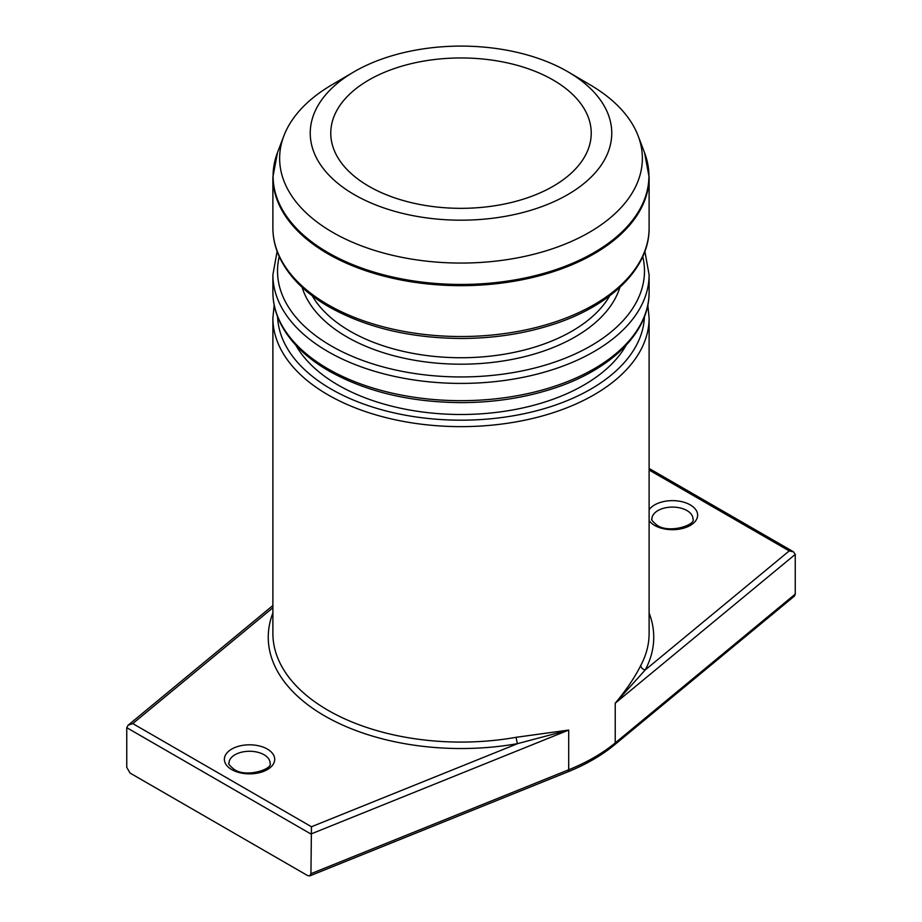 <?xml version="1.0" encoding="UTF-8"?>
<svg xmlns="http://www.w3.org/2000/svg" width="922" height="922" viewBox="0 0 922 922"><rect width="100%" height="100%" fill="white"/><g stroke="black" fill="none" stroke-linecap="round" stroke-linejoin="round"><path stroke-width="1.38" d="M647.832 305.044L649.111 318.021A188.111 108.612 180 0 1 532.985 418.369A188.111 108.612 180 0 1 327.978 394.823A188.111 108.612 180 0 1 272.889 318.021L272.889 633.472A188.111 108.612 0 0 0 327.978 710.263A188.111 108.612 0 0 0 516.297 737.277A4.633 1.106 -100.1 0 0 517.657 743.616A192.744 111.274 180 0 1 324.705 715.933A192.744 111.274 180 0 1 272.889 613.003M568.574 72.158L590.391 84.985A181.357 104.705 180 0 1 638.128 135.857A181.357 104.705 180 0 1 548.106 250.196A181.357 104.705 180 0 1 332.761 232.39A181.357 104.705 180 0 1 283.872 135.857A181.357 104.705 180 0 1 331.609 84.985L353.426 72.158A150.77 87.048 180 0 1 567.606 71.593A150.77 87.048 180 0 1 568.574 72.158A150.77 87.048 180 0 1 567.122 194.968A150.77 87.048 180 0 1 354.394 194.692A150.77 87.048 180 0 1 353.426 72.158M626.142 345.22A173.647 100.256 180 0 1 338.213 385.131A173.647 100.256 180 0 1 295.858 345.22M516.297 737.277L568.701 730.074L517.657 743.616L311.463 826.746L310.933 873.699L568.701 769.766A188.111 108.612 0 0 0 615.228 742.913L795.248 594.091L794.499 596.038L614.386 744.953A4.633 3.1 -129.6 0 0 615.228 742.913L615.228 703.209C626.338 689.921 634.855 677.324 640.802 665.396A4.633 3.619 -152 0 0 645.227 669.96L615.228 703.209L795.248 554.387L795.248 594.091M553.085 79.984A130.233 75.189 0 0 0 411.166 63.676A130.233 75.189 0 0 0 330.768 133.148A130.233 75.189 0 0 0 368.915 186.313A130.233 75.189 0 0 0 510.834 202.61A130.233 75.189 0 0 0 591.233 133.148A130.233 75.189 0 0 0 553.085 79.984M272.889 607.748L132.768 723.586L128.1 725.222L126.752 727.677L126.752 767.369L130.083 773.074L307.602 875.566L309.78 875.9L310.933 873.699M649.111 613.003A192.744 111.274 180 0 1 645.227 669.96L789.232 550.918L793.485 551.805L795.248 554.387M279.239 256.558A183.478 105.938 0 0 0 331.263 345.923A183.478 105.938 0 0 0 542.655 365.884A183.478 105.938 0 0 0 642.761 256.558M644.881 251.36L649.111 274.802A188.111 108.612 180 0 1 532.985 375.139A188.111 108.612 180 0 1 327.978 351.593A188.111 108.612 180 0 1 272.889 274.802L272.889 292.067A188.111 108.612 0 0 0 327.978 368.858A188.111 108.612 0 0 0 532.985 392.403A188.111 108.612 0 0 0 649.111 292.067C649.607 333.28 608.969 371.773 548.901 389.902C521.598 398.258 492.544 402.499 461.726 402.626C410.348 402.326 366.092 391.781 328.947 370.978C306.139 357.759 290.027 341.97 280.622 323.622C275.494 313.376 272.912 302.854 272.889 292.067M327.978 304.709A188.111 108.612 0 0 0 532.985 328.255A188.111 108.612 0 0 0 649.111 227.918C649.607 269.143 608.969 307.637 548.901 325.754C521.598 334.11 492.544 338.351 461.726 338.478C410.348 338.178 366.092 327.633 328.947 306.83C306.139 293.611 290.027 277.822 280.622 259.474C275.494 249.228 272.912 238.706 272.889 227.918A188.111 108.612 0 0 0 327.978 304.709M283.872 135.857L277.476 152.649A187.915 108.485 0 0 0 328.128 252.674A187.915 108.485 0 0 0 551.252 271.126A187.915 108.485 0 0 0 644.524 152.649L649.111 177.059A188.111 108.612 180 0 1 532.985 277.395A188.111 108.612 180 0 1 327.978 253.861A188.111 108.612 180 0 1 272.889 177.059L272.889 227.918M312.258 295.801A156.763 90.506 0 0 0 350.153 331.228A156.763 90.506 0 0 0 609.742 295.801M619.907 287.307A161.396 93.18 180 0 1 509.44 359.903A161.396 93.18 180 0 1 346.879 336.91A161.396 93.18 180 0 1 302.093 287.307M277.568 316.707A183.478 105.938 0 0 0 331.263 389.153A183.478 105.938 0 0 0 529.24 412.583A183.478 105.938 0 0 0 644.432 316.707M267.334 749.067A25.159 14.522 180 0 1 267.334 769.605A25.159 14.522 180 0 1 231.745 769.605A25.159 14.522 180 0 1 231.745 749.067A25.159 14.522 180 0 1 267.334 749.067M270.065 763.116A20.526 11.848 0 0 0 264.049 754.738A20.526 11.848 0 0 0 241.679 752.168A20.526 11.848 0 0 0 229.013 763.116C227.849 763.462 229.532 765.548 234.061 769.374C246.428 778.133 273.327 769.017 270.065 763.116M649.111 509.751A25.159 14.522 180 0 1 690.255 504.887A25.159 14.522 180 0 1 690.255 525.436A25.159 14.522 180 0 1 654.666 525.436A25.159 14.522 180 0 1 649.111 520.573M692.987 518.948A20.526 11.848 0 0 0 686.982 510.569A20.526 11.848 0 0 0 664.601 507.999A20.526 11.848 0 0 0 651.935 518.948C650.771 519.282 652.453 521.368 656.983 525.206C669.349 533.953 696.248 524.849 692.987 518.948M126.752 727.677L310.933 834.007L568.701 730.074L568.701 769.766A4.633 2.167 -112 0 1 567.791 771.875C585.977 764.522 601.501 755.556 614.386 744.953M640.802 665.396A188.111 108.612 0 0 0 649.111 633.472L649.111 318.021M789.232 550.918L649.111 470.024M132.768 723.586L311.463 826.746M649.111 177.059L649.111 227.918M638.128 135.857L644.524 152.649M649.111 274.802L649.111 292.067M649.111 468.457L793.485 551.805M128.1 725.222L272.889 605.524M309.78 875.9L567.791 771.875M274.168 305.044L272.889 318.021M272.889 177.059L277.476 152.649M277.119 251.36L272.889 274.802"/></g></svg>
